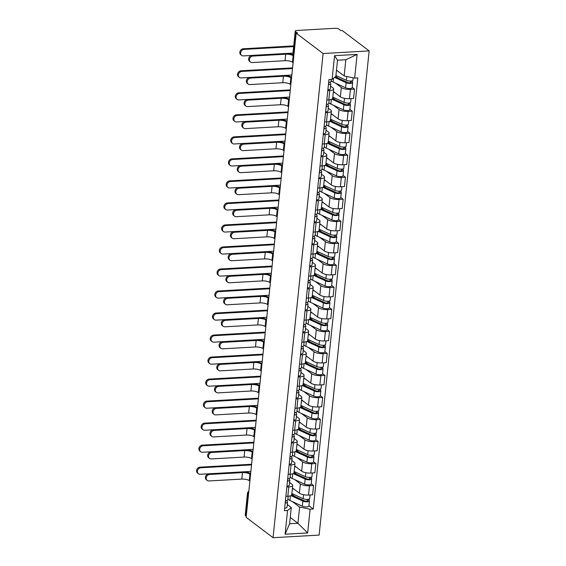<?xml version="1.0" encoding="UTF-8"?>
<svg xmlns="http://www.w3.org/2000/svg" width="566" height="566" viewBox="0 0 566 566"><rect width="100%" height="100%" fill="white"/><g stroke="black" fill="none" stroke-linecap="round" stroke-linejoin="round"><path stroke-width="0.85" d="M294.009 54.011L293.273 53.452A2.986 0.934 5.9 0 1 292.983 52.992L295.247 31.116A2.986 0.934 5.9 0 1 296.938 30.458L334.938 28.3A2.986 0.934 5.9 0 1 338.9 29.114L340.881 30.614L342.225 30.536L369.152 50.912L323.094 53.522L273.06 537.7L246.132 517.324L296.167 33.146L323.094 53.522M273.06 537.7L319.118 535.089L369.152 50.912M295.247 31.116A2.986 0.934 5.9 0 0 295.53 31.576L293.273 53.452A2.986 2.526 127.1 0 0 293.867 55.418A2.986 2.986 0 0 1 292.983 52.992M296.167 33.146L297.511 33.069L295.53 31.576M246.238 516.305L245.495 515.746A2.986 0.934 -174.1 0 1 245.212 515.286L247.469 493.411A2.986 0.934 5.9 0 0 247.759 493.87L245.495 515.746M292.431 487.927L299.393 493.198A6.87 2.144 5.9 0 0 308.505 495.066L312.602 494.84L313.564 485.522L309.468 485.755A6.87 2.144 -174.1 0 1 300.355 483.88L294.674 479.579M288.787 486.923L287.825 496.24A6.87 2.144 5.9 0 0 291.731 494.726L292.693 485.409A6.87 2.144 -174.1 0 1 288.787 486.923L286.842 487.036M287.825 496.24L285.88 496.354M311.215 483.739L313.564 485.522M289.58 482.501L292.035 484.355A6.87 2.144 -174.1 0 1 292.693 485.409M294.709 465.91L301.671 471.174A6.87 2.144 5.9 0 0 310.784 473.049L314.88 472.815L315.842 463.497L311.746 463.731A6.87 2.144 -174.1 0 1 302.633 461.863L296.952 457.561M288.151 474.329L290.103 474.223A6.87 2.144 5.9 0 0 294.002 472.702L294.964 463.391A6.87 2.144 -174.1 0 1 291.065 464.905L289.113 465.011M313.486 461.722L315.842 463.497M291.858 460.476L294.306 462.33A6.87 2.144 -174.1 0 1 294.964 463.391M296.98 443.885L303.949 449.156A6.87 2.144 5.9 0 0 313.055 451.024L317.151 450.798L318.113 441.48L314.024 441.713A6.87 2.144 -174.1 0 1 304.911 439.839L299.223 435.537M290.429 452.312L292.381 452.199A6.87 2.144 5.9 0 0 296.28 450.685L297.242 441.367A6.87 2.144 -174.1 0 1 293.344 442.881L291.391 442.994M315.764 439.697L318.113 441.48M294.129 438.459L296.584 440.313A6.87 2.144 -174.1 0 1 297.242 441.367M299.258 421.868L306.22 427.132A6.87 2.144 5.9 0 0 315.333 429.007L319.429 428.773L320.391 419.456L316.295 419.689A6.87 2.144 -174.1 0 1 307.182 417.821L301.501 413.52M292.707 430.287L294.653 430.181A6.87 2.144 5.9 0 0 298.558 428.667L299.52 419.349A6.87 2.144 -174.1 0 1 295.615 420.863L293.669 420.97M318.035 417.68L320.391 419.456M296.407 416.435L298.862 418.288A6.87 2.144 -174.1 0 1 299.52 419.349M301.529 399.844L308.498 405.115A6.87 2.144 5.9 0 0 317.611 406.982L321.707 406.756L322.67 397.438L318.573 397.672A6.87 2.144 -174.1 0 1 309.46 395.797L303.779 391.495M294.978 408.27L296.931 408.157A6.87 2.144 5.9 0 0 300.829 406.643L301.791 397.325A6.87 2.144 -174.1 0 1 297.893 398.839L295.94 398.952M320.314 395.655L322.67 397.438M298.685 394.417L301.133 396.271A6.87 2.144 -174.1 0 1 301.791 397.325M303.808 377.826L310.769 383.09A6.87 2.144 5.9 0 0 319.882 384.965L323.978 384.731L324.941 375.414L320.844 375.647A6.87 2.144 -174.1 0 1 311.739 373.779L306.05 369.478M297.256 386.245L299.209 386.139A6.87 2.144 5.9 0 0 303.107 384.625L304.069 375.308A6.87 2.144 -174.1 0 1 300.171 376.822L298.218 376.935M322.592 373.638L324.941 375.414M300.956 372.393L303.411 374.246A6.87 2.144 -174.1 0 1 304.069 375.308M306.086 355.802L313.048 361.073A6.87 2.144 5.9 0 0 322.16 362.94L326.257 362.714L327.219 353.396L323.122 353.63A6.87 2.144 -174.1 0 1 314.01 351.755L308.329 347.453M299.534 364.228L301.48 364.115A6.87 2.144 5.9 0 0 305.378 362.601L306.348 353.283A6.87 2.144 -174.1 0 1 302.442 354.797L300.496 354.91M324.863 351.613L327.219 353.396M303.235 350.375L305.682 352.229A6.87 2.144 -174.1 0 1 306.348 353.283M308.357 333.784L315.326 339.055A6.87 2.144 5.9 0 0 324.438 340.923L328.535 340.69L329.497 331.372L325.4 331.605A6.87 2.144 -174.1 0 1 316.288 329.737L310.607 325.436M301.805 342.204L303.758 342.097A6.87 2.144 5.9 0 0 307.656 340.583L308.619 331.266A6.87 2.144 -174.1 0 1 304.72 332.78L302.768 332.893M327.141 329.596L329.497 331.372M305.513 328.351L307.961 330.204A6.87 2.144 -174.1 0 1 308.619 331.266M310.635 311.76L317.597 317.031A6.87 2.144 5.9 0 0 326.709 318.906L330.806 318.672L331.768 309.354L327.672 309.588A6.87 2.144 -174.1 0 1 318.559 307.713L312.878 303.411M304.084 320.186L306.036 320.073A6.87 2.144 5.9 0 0 309.935 318.559L310.897 309.241A6.87 2.144 -174.1 0 1 306.998 310.755L305.046 310.868M329.419 307.571L331.768 309.354M307.784 306.333L310.239 308.187A6.87 2.144 -174.1 0 1 310.897 309.241M312.913 289.742L319.875 295.013A6.87 2.144 5.9 0 0 328.988 296.881L333.084 296.648L334.046 287.33L329.95 287.563A6.87 2.144 -174.1 0 1 320.837 285.696L315.156 281.394M306.362 298.162L308.307 298.056A6.87 2.144 5.9 0 0 312.206 296.542L313.168 287.224A6.87 2.144 -174.1 0 1 309.269 288.738L307.324 288.851M331.69 285.554L334.046 287.33M310.062 284.309L312.51 286.163A6.87 2.144 -174.1 0 1 313.168 287.224M315.184 267.718L322.153 272.989A6.87 2.144 5.9 0 0 331.266 274.864L335.355 274.63L336.324 265.312L332.228 265.546A6.87 2.144 -174.1 0 1 323.115 263.671L317.434 259.377M308.633 276.144L310.585 276.031A6.87 2.144 5.9 0 0 314.484 274.517L315.446 265.199A6.87 2.144 -174.1 0 1 311.548 266.72L309.595 266.827M333.968 263.53L336.324 265.312M312.34 262.291L314.788 264.145A6.87 2.144 -174.1 0 1 315.446 265.199M317.462 245.701L324.424 250.971A6.87 2.144 5.9 0 0 333.537 252.839L337.633 252.606L338.595 243.288L334.499 243.522A6.87 2.144 -174.1 0 1 325.386 241.654L319.705 237.352M310.911 254.12L312.856 254.014A6.87 2.144 5.9 0 0 316.762 252.5L317.724 243.182A6.87 2.144 -174.1 0 1 313.826 244.696L311.873 244.809M336.246 241.512L338.595 243.288M314.611 240.267L317.066 242.128A6.87 2.144 -174.1 0 1 317.724 243.182M319.74 223.676L326.702 228.947A6.87 2.144 5.9 0 0 335.815 230.822L339.911 230.588L340.874 221.271L336.777 221.504A6.87 2.144 -174.1 0 1 327.664 219.629L321.983 215.335M313.182 232.102L315.135 231.989A6.87 2.144 5.9 0 0 319.033 230.475L319.995 221.157A6.87 2.144 -174.1 0 1 316.097 222.679L314.151 222.785M338.518 219.488L340.874 221.271M316.889 218.25L319.337 220.103A6.87 2.144 -174.1 0 1 319.995 221.157M322.012 201.659L328.98 206.93A6.87 2.144 5.9 0 0 338.093 208.797L342.182 208.564L343.145 199.246L339.055 199.48A6.87 2.144 -174.1 0 1 329.943 197.612L324.261 193.31M315.46 210.085L317.413 209.972A6.87 2.144 5.9 0 0 321.311 208.458L322.273 199.14A6.87 2.144 -174.1 0 1 318.375 200.654L316.422 200.767M340.796 197.47L343.145 199.246M319.167 196.225L321.615 198.086A6.87 2.144 -174.1 0 1 322.273 199.14M324.29 179.634L331.252 184.905A6.87 2.144 5.9 0 0 340.364 186.78L344.461 186.547L345.423 177.229L341.326 177.462A6.87 2.144 -174.1 0 1 332.214 175.587L326.532 171.293M317.738 188.061L319.684 187.947A6.87 2.144 5.9 0 0 323.589 186.433L324.551 177.116A6.87 2.144 -174.1 0 1 320.646 178.637L318.7 178.743M343.074 175.446L345.423 177.229M321.438 174.208L323.894 176.061A6.87 2.144 -174.1 0 1 324.551 177.116M326.568 157.617L333.53 162.888A6.87 2.144 5.9 0 0 342.642 164.756L346.739 164.522L347.701 155.211L343.604 155.438A6.87 2.144 -174.1 0 1 334.492 153.57L328.811 149.268M320.009 166.043L321.962 165.93A6.87 2.144 5.9 0 0 325.86 164.416L326.823 155.098A6.87 2.144 -174.1 0 1 322.924 156.612L320.972 156.725M345.345 153.428L347.701 155.211M323.717 152.183L326.165 154.044A6.87 2.144 -174.1 0 1 326.823 155.098M328.839 135.592L335.808 140.863A6.87 2.144 5.9 0 0 344.913 142.738L349.01 142.505L349.972 133.187L345.883 133.42A6.87 2.144 -174.1 0 1 336.77 131.545L331.082 127.251M322.287 144.019L324.24 143.906A6.87 2.144 5.9 0 0 328.139 142.391L329.101 133.081A6.87 2.144 -174.1 0 1 325.202 134.595L323.25 134.701M347.623 131.404L349.972 133.187M325.988 130.166L328.443 132.019A6.87 2.144 -174.1 0 1 329.101 133.081M331.117 113.575L338.079 118.846A6.87 2.144 5.9 0 0 347.191 120.714L351.288 120.48L352.25 111.169L348.154 111.396A6.87 2.144 -174.1 0 1 339.041 109.528L333.36 105.226M324.566 122.001L326.511 121.888A6.87 2.144 5.9 0 0 330.417 120.374L331.379 111.056A6.87 2.144 -174.1 0 1 327.473 112.57L325.528 112.684M349.894 109.387L352.25 111.169M328.266 108.148L330.721 110.002A6.87 2.144 -174.1 0 1 331.379 111.056M333.388 91.55L340.357 96.821A6.87 2.144 5.9 0 0 349.47 98.696L353.566 98.463L354.528 89.145L350.432 89.378A6.87 2.144 -174.1 0 1 341.319 87.504L335.638 83.209M326.837 99.977L328.789 99.871A6.87 2.144 5.9 0 0 332.688 98.35L333.65 89.039A6.87 2.144 -174.1 0 1 329.752 90.553L327.799 90.659M352.172 87.362L354.528 89.145M330.544 86.124L332.992 87.978A6.87 2.144 -174.1 0 1 333.65 89.039M290.259 517.487L297.935 523.295L299.612 507.058L292.403 501.603M287.302 504.518L291.285 507.532L289.608 523.769L297.935 523.295L307.663 532.931L285.101 534.212L287.556 510.497L291.285 507.532M336.487 70.156L344.163 75.964L345.84 59.727L337.513 60.201L335.836 76.431L332.101 79.396L328.945 79.573L284.401 510.673L287.556 510.497M332.101 79.396L334.556 55.68L357.111 54.4L354.663 78.115L344.163 75.964M299.612 507.058L310.111 509.216L313.267 509.039L357.818 77.938L354.663 78.115M310.111 509.216L307.663 532.931M308.937 505.756L313.267 509.039M285.101 534.212L289.608 523.769M345.84 59.727L357.111 54.4M337.513 60.201L334.556 55.68M207.248 480.442L206.42 479.819A3.438 2.901 -52.9 0 1 205.656 476.247A3.438 2.901 -52.9 0 1 208.826 473.834L209.653 474.457A3.438 2.901 127.1 0 0 206.484 476.876A3.438 2.901 127.1 0 0 207.248 480.442A3.438 2.901 127.1 0 0 208.981 480.951L241.816 479.091A5.603 1.748 -174.1 0 1 249.245 480.612L249.875 481.093M288.165 496.219L287.79 499.835A3.736 1.167 -174.1 0 1 285.434 500.662M285.561 502.141L285.582 501.915A1.79 0.559 -174.1 0 1 285.611 502.035A1.79 0.559 -174.1 0 1 285.264 502.318M285.582 501.915L285.349 501.476M286.7 500.521L287.486 501.978A3.736 1.167 -174.1 0 1 287.542 502.233A3.736 1.167 -174.1 0 1 285.186 503.068M287.542 502.233L287.019 507.313A3.736 1.167 -174.1 0 1 284.656 508.148M209.653 474.457L242.489 472.596A5.603 1.748 -174.1 0 1 249.917 474.124L250.547 474.598M250.667 473.438A7.542 2.356 5.9 0 0 241.654 471.966L208.826 473.834M198.44 473.777L197.612 473.155A3.438 2.901 -52.9 0 1 196.848 469.589A3.438 2.901 -52.9 0 1 200.017 467.169L200.852 467.792A3.438 2.901 127.1 0 0 197.675 470.212A3.438 2.901 127.1 0 0 198.44 473.777A3.438 2.901 127.1 0 0 200.18 474.287L250.872 471.414M291.646 494.988A7.018 2.193 5.9 0 0 291.929 495.123L304.359 500.846A1.79 0.559 5.9 0 0 306.305 501.193A1.79 0.559 5.9 0 0 307.494 500.79A1.79 0.559 5.9 0 0 307.324 500.514L309.071 500.415A3.736 1.167 5.9 0 1 309.432 500.988L308.902 506.075A3.736 1.167 5.9 0 1 306.425 506.91A3.736 1.167 5.9 0 1 302.371 506.188L289.934 500.471A8.964 2.802 5.9 0 1 287.889 498.879M290.924 495.597L302.895 501.108A3.736 1.167 5.9 0 0 306.949 501.83A3.736 1.167 5.9 0 0 309.432 500.988M291.78 494.231L294.575 496.34M307.437 499.417L307.274 501.023M291.851 493.517L303.143 498.71A3.736 1.167 5.9 0 0 307.197 499.424A3.736 1.167 5.9 0 0 309.68 498.589L310.048 494.981M292.381 488.43L294.214 489.272M309.206 499.078L309.071 500.415M251.615 464.24L200.017 467.169M200.852 467.792L251.545 464.919M209.519 458.425L208.691 457.795A3.438 2.901 -52.9 0 1 207.927 454.229A3.438 2.901 -52.9 0 1 211.104 451.81L211.932 452.439A3.438 2.901 127.1 0 0 208.755 454.859A3.438 2.901 127.1 0 0 209.519 458.425A3.438 2.901 127.1 0 0 211.26 458.934L244.088 457.066A5.603 1.748 -174.1 0 1 251.516 458.594L252.153 459.076M290.436 474.195L290.068 477.81A3.736 1.167 -174.1 0 1 287.705 478.645M287.832 480.124L287.861 479.89A1.79 0.559 -174.1 0 1 287.889 480.01A1.79 0.559 -174.1 0 1 287.535 480.293M287.861 479.89L287.627 479.459M288.971 478.503L289.764 479.961A3.736 1.167 -174.1 0 1 289.82 480.209A3.736 1.167 -174.1 0 1 287.457 481.043M289.82 480.209L289.29 485.295A3.736 1.167 -174.1 0 1 286.934 486.123M211.932 452.439L244.76 450.578A5.603 1.748 -174.1 0 1 252.188 452.1L252.825 452.581M252.945 451.42A7.542 2.356 5.9 0 0 243.932 449.949L211.104 451.81M211.797 436.4L210.969 435.778A3.438 2.901 -52.9 0 1 210.205 432.212A3.438 2.901 -52.9 0 1 213.375 429.792L214.21 430.415A3.438 2.901 127.1 0 0 211.033 432.834A3.438 2.901 127.1 0 0 211.797 436.4A3.438 2.901 127.1 0 0 213.538 436.91L246.366 435.049A5.603 1.748 -174.1 0 1 253.794 436.577L254.424 437.051M292.714 452.177L292.339 455.793A3.736 1.167 -174.1 0 1 289.983 456.62M290.11 458.099L290.132 457.873A1.79 0.559 -174.1 0 1 290.16 457.993A1.79 0.559 -174.1 0 1 289.813 458.276M290.132 457.873L289.898 457.434M291.249 456.479L292.035 457.944A3.736 1.167 -174.1 0 1 292.091 458.191A3.736 1.167 -174.1 0 1 289.735 459.026M292.091 458.191L291.568 463.271A3.736 1.167 -174.1 0 1 289.212 464.106M214.21 430.415L247.038 428.554A5.603 1.748 -174.1 0 1 254.467 430.082L255.096 430.556M255.216 429.396A7.542 2.356 5.9 0 0 246.21 427.924L213.375 429.792M200.718 451.76L199.883 451.13A3.438 2.901 -52.9 0 1 199.119 447.565A3.438 2.901 -52.9 0 1 202.295 445.145L203.123 445.775A3.438 2.901 127.1 0 0 199.954 448.194A3.438 2.901 127.1 0 0 200.718 451.76A3.438 2.901 127.1 0 0 202.451 452.269L253.151 449.39M293.924 472.971A7.018 2.193 5.9 0 0 294.2 473.105L306.638 478.829A1.79 0.559 5.9 0 0 308.583 479.169A1.79 0.559 5.9 0 0 309.772 478.772A1.79 0.559 5.9 0 0 309.602 478.496L311.35 478.397A3.736 1.167 5.9 0 1 311.703 478.97L311.18 484.05A3.736 1.167 5.9 0 1 308.696 484.885A3.736 1.167 5.9 0 1 304.642 484.171L292.212 478.447A8.964 2.802 5.9 0 1 290.167 476.855M293.195 473.579L305.173 479.084A3.736 1.167 5.9 0 0 309.227 479.805A3.736 1.167 5.9 0 0 311.703 478.97M294.051 472.207L296.846 474.322M309.715 477.4L309.545 479.006M294.129 471.492L305.421 476.685A3.736 1.167 5.9 0 0 309.475 477.407A3.736 1.167 5.9 0 0 311.951 476.572L312.326 472.957M294.653 466.412L296.485 467.254M311.484 477.06L311.35 478.397M253.893 442.223L202.295 445.145M203.123 445.775L253.823 442.895M202.989 429.743L202.161 429.113A3.438 2.901 -52.9 0 1 201.397 425.547A3.438 2.901 -52.9 0 1 204.574 423.127L205.401 423.75A3.438 2.901 127.1 0 0 202.225 426.17A3.438 2.901 127.1 0 0 202.989 429.743A3.438 2.901 127.1 0 0 204.729 430.245L255.429 427.372M296.195 450.946A7.018 2.193 5.9 0 0 296.478 451.088L308.916 456.804A1.79 0.559 5.9 0 0 310.861 457.151A1.79 0.559 5.9 0 0 312.05 456.748A1.79 0.559 5.9 0 0 311.873 456.472L313.621 456.373A3.736 1.167 5.9 0 1 313.981 456.946L313.458 462.033A3.736 1.167 5.9 0 1 310.975 462.868A3.736 1.167 5.9 0 1 306.921 462.146L294.49 456.429A8.964 2.802 5.9 0 1 292.438 454.838M295.473 451.555L307.444 457.066A3.736 1.167 5.9 0 0 311.498 457.788A3.736 1.167 5.9 0 0 313.981 456.946M296.329 450.189L299.124 452.298M311.986 455.375L311.824 456.981M296.407 449.475L307.692 454.668A3.736 1.167 5.9 0 0 311.746 455.382A3.736 1.167 5.9 0 0 314.229 454.548L314.604 450.939M296.931 444.388L298.763 445.23M313.762 455.036L313.621 456.373M256.165 420.198L204.574 423.127M205.401 423.75L256.101 420.878M214.075 414.383L213.24 413.753A3.438 2.901 -52.9 0 1 212.476 410.187A3.438 2.901 -52.9 0 1 215.653 407.768L216.481 408.397A3.438 2.901 127.1 0 0 213.311 410.817A3.438 2.901 127.1 0 0 214.075 414.383A3.438 2.901 127.1 0 0 215.809 414.892L248.644 413.024A5.603 1.748 -174.1 0 1 256.073 414.553L256.702 415.034M294.992 430.153L294.617 433.768A3.736 1.167 -174.1 0 1 292.261 434.603M292.389 436.082L292.41 435.848A1.79 0.559 -174.1 0 1 292.438 435.969A1.79 0.559 -174.1 0 1 292.091 436.252M292.41 435.848L292.176 435.417M293.528 434.462L294.313 435.919A3.736 1.167 -174.1 0 1 294.37 436.167A3.736 1.167 -174.1 0 1 292.014 437.002M294.37 436.167L293.846 441.254A3.736 1.167 -174.1 0 1 291.483 442.081M216.481 408.397L249.316 406.537A5.603 1.748 -174.1 0 1 256.745 408.058L257.374 408.539M257.495 407.378A7.542 2.356 5.9 0 0 248.481 405.907L215.653 407.768M216.346 392.365L215.519 391.736A3.438 2.901 -52.9 0 1 214.755 388.17A3.438 2.901 -52.9 0 1 217.931 385.75L218.759 386.373A3.438 2.901 127.1 0 0 215.582 388.792A3.438 2.901 127.1 0 0 216.346 392.365A3.438 2.901 127.1 0 0 218.087 392.868L250.915 391.007A5.603 1.748 -174.1 0 1 258.344 392.535L258.98 393.009M297.263 408.136L296.895 411.751A3.736 1.167 -174.1 0 1 294.532 412.586M294.66 414.057L294.688 413.831A1.79 0.559 -174.1 0 1 294.709 413.951A1.79 0.559 -174.1 0 1 294.362 414.234M294.688 413.831L294.447 413.392M295.799 412.437L296.591 413.902A3.736 1.167 -174.1 0 1 296.641 414.149A3.736 1.167 -174.1 0 1 294.285 414.984M296.641 414.149L296.117 419.229A3.736 1.167 -174.1 0 1 293.761 420.064M218.759 386.373L251.587 384.512A5.603 1.748 -174.1 0 1 259.016 386.04L259.645 386.514M259.766 385.354A7.542 2.356 5.9 0 0 250.759 383.882L217.931 385.75M218.625 370.341L217.797 369.711A3.438 2.901 -52.9 0 1 217.033 366.145A3.438 2.901 -52.9 0 1 220.202 363.726L221.03 364.355A3.438 2.901 127.1 0 0 217.86 366.775A3.438 2.901 127.1 0 0 218.625 370.341A3.438 2.901 127.1 0 0 220.365 370.85L253.193 368.99A5.603 1.748 -174.1 0 1 260.622 370.511L261.251 370.992M299.541 386.118L299.166 389.726A3.736 1.167 -174.1 0 1 296.81 390.561M296.938 392.04L296.959 391.806A1.79 0.559 -174.1 0 1 296.987 391.927A1.79 0.559 -174.1 0 1 296.641 392.21M296.959 391.806L296.726 391.375M298.077 390.42L298.862 391.877A3.736 1.167 -174.1 0 1 298.919 392.125A3.736 1.167 -174.1 0 1 296.563 392.96M298.919 392.125L298.395 397.212A3.736 1.167 -174.1 0 1 296.039 398.04M221.03 364.355L253.865 362.495A5.603 1.748 -174.1 0 1 261.294 364.016L261.924 364.497M262.044 363.337A7.542 2.356 5.9 0 0 253.037 361.865L220.202 363.726M205.267 407.718L204.439 407.088A3.438 2.901 -52.9 0 1 203.675 403.523A3.438 2.901 -52.9 0 1 206.845 401.103L207.672 401.733A3.438 2.901 127.1 0 0 204.503 404.152A3.438 2.901 127.1 0 0 205.267 407.718A3.438 2.901 127.1 0 0 207.007 408.228L257.7 405.348M298.473 428.929A7.018 2.193 5.9 0 0 298.756 429.063L311.187 434.787A1.79 0.559 5.9 0 0 313.132 435.127A1.79 0.559 5.9 0 0 314.321 434.73A1.79 0.559 5.9 0 0 314.151 434.455L315.899 434.355A3.736 1.167 5.9 0 1 316.252 434.929L315.729 440.008A3.736 1.167 5.9 0 1 313.253 440.843A3.736 1.167 5.9 0 1 309.199 440.129L296.761 434.405A8.964 2.802 5.9 0 1 294.716 432.813M297.751 429.537L309.722 435.042A3.736 1.167 5.9 0 0 313.776 435.763A3.736 1.167 5.9 0 0 316.252 434.929M298.607 428.165L301.395 430.28M314.264 433.358L314.102 434.964M298.678 427.45L309.97 432.643A3.736 1.167 5.9 0 0 314.024 433.365A3.736 1.167 5.9 0 0 316.507 432.53L316.875 428.922M299.202 422.37L301.034 423.212M316.033 433.018L315.899 434.355M258.443 398.181L206.845 401.103M207.672 401.733L258.372 398.86M207.545 385.701L206.71 385.071A3.438 2.901 -52.9 0 1 205.946 381.505A3.438 2.901 -52.9 0 1 209.123 379.086L209.951 379.708A3.438 2.901 127.1 0 0 206.781 382.128A3.438 2.901 127.1 0 0 207.545 385.701A3.438 2.901 127.1 0 0 209.279 386.203L259.978 383.331M300.751 406.904A7.018 2.193 5.9 0 0 301.027 407.046L313.465 412.763A1.79 0.559 5.9 0 0 315.411 413.109A1.79 0.559 5.9 0 0 316.599 412.706A1.79 0.559 5.9 0 0 316.429 412.43L318.177 412.331A3.736 1.167 5.9 0 1 318.531 412.904L318.007 417.991A3.736 1.167 5.9 0 1 315.524 418.826A3.736 1.167 5.9 0 1 311.47 418.104L299.039 412.388A8.964 2.802 5.9 0 1 296.987 410.796M300.022 407.513L312 413.024A3.736 1.167 5.9 0 0 316.054 413.746A3.736 1.167 5.9 0 0 318.531 412.904M300.879 406.147L303.673 408.263M316.543 411.333L316.373 412.939M300.956 405.433L312.248 410.626A3.736 1.167 5.9 0 0 316.302 411.341A3.736 1.167 5.9 0 0 318.778 410.506L319.153 406.897M301.48 400.346L303.312 401.195M318.311 410.994L318.177 412.331M260.721 376.157L209.123 379.086M209.951 379.708L260.65 376.836M209.816 363.676L208.988 363.047A3.438 2.901 -52.9 0 1 208.224 359.481A3.438 2.901 -52.9 0 1 211.394 357.061L212.229 357.691A3.438 2.901 127.1 0 0 209.052 360.11A3.438 2.901 127.1 0 0 209.816 363.676A3.438 2.901 127.1 0 0 211.557 364.186L262.256 361.306M303.022 384.887A7.018 2.193 5.9 0 0 303.305 385.022L315.736 390.745A1.79 0.559 5.9 0 0 317.682 391.085A1.79 0.559 5.9 0 0 318.877 390.689A1.79 0.559 5.9 0 0 318.7 390.413L320.448 390.314A3.736 1.167 5.9 0 1 320.809 390.887L320.285 395.967A3.736 1.167 5.9 0 1 317.802 396.801A3.736 1.167 5.9 0 1 313.748 396.087L301.317 390.363A8.964 2.802 5.9 0 1 299.265 388.771M302.301 385.496L314.272 391.007A3.736 1.167 5.9 0 0 318.325 391.722A3.736 1.167 5.9 0 0 320.809 390.887M303.157 384.123L305.951 386.238M318.814 389.316L318.651 390.922M303.235 383.408L314.519 388.601A3.736 1.167 5.9 0 0 318.573 389.323A3.736 1.167 5.9 0 0 321.056 388.488L321.431 384.88M303.758 378.329L305.59 379.17M320.589 388.976L320.448 390.314M262.992 354.139L211.394 357.061M212.229 357.691L262.928 354.818M220.903 348.323L220.068 347.694A3.438 2.901 -52.9 0 1 219.304 344.128A3.438 2.901 -52.9 0 1 222.48 341.708L223.308 342.331A3.438 2.901 127.1 0 0 220.139 344.751A3.438 2.901 127.1 0 0 220.903 348.323A3.438 2.901 127.1 0 0 222.636 348.826L255.471 346.965A5.603 1.748 -174.1 0 1 262.9 348.493L263.53 348.967M301.82 364.094L301.445 367.709A3.736 1.167 -174.1 0 1 299.089 368.544M299.216 370.023L299.237 369.789A1.79 0.559 -174.1 0 1 299.265 369.909A1.79 0.559 -174.1 0 1 298.919 370.192M299.237 369.789L299.004 369.35M300.348 368.395L301.14 369.86A3.736 1.167 -174.1 0 1 301.197 370.107A3.736 1.167 -174.1 0 1 298.841 370.942M301.197 370.107L300.673 375.187A3.736 1.167 -174.1 0 1 298.31 376.022M223.308 342.331L256.143 340.47A5.603 1.748 -174.1 0 1 263.572 341.998L264.202 342.472M264.322 341.312A7.542 2.356 5.9 0 0 255.308 339.848L222.48 341.708M212.094 341.659L211.267 341.029A3.438 2.901 -52.9 0 1 210.502 337.463A3.438 2.901 -52.9 0 1 213.672 335.044L214.5 335.666A3.438 2.901 127.1 0 0 211.33 338.086A3.438 2.901 127.1 0 0 212.094 341.659A3.438 2.901 127.1 0 0 213.835 342.161L264.527 339.289M305.3 362.863A7.018 2.193 5.9 0 0 305.583 363.004L318.014 368.721A1.79 0.559 5.9 0 0 319.96 369.067A1.79 0.559 5.9 0 0 321.148 368.664A1.79 0.559 5.9 0 0 320.979 368.388L322.726 368.289A3.736 1.167 5.9 0 1 323.08 368.862L322.556 373.949A3.736 1.167 5.9 0 1 320.08 374.784A3.736 1.167 5.9 0 1 316.026 374.062L303.588 368.346A8.964 2.802 5.9 0 1 301.544 366.754M304.579 363.471L316.55 368.982A3.736 1.167 5.9 0 0 320.604 369.704A3.736 1.167 5.9 0 0 323.08 368.862M305.435 362.106L308.222 364.221M321.092 367.292L320.929 368.898M305.506 361.391L316.797 366.584A3.736 1.167 5.9 0 0 320.851 367.306A3.736 1.167 5.9 0 0 323.327 366.464L323.702 362.856M306.029 356.304L307.862 357.153M322.861 366.952L322.726 368.289M265.27 332.115L213.672 335.044M214.5 335.666L265.199 332.794M223.174 326.299L222.346 325.669A3.438 2.901 -52.9 0 1 221.582 322.104A3.438 2.901 -52.9 0 1 224.759 319.684L225.586 320.314A3.438 2.901 127.1 0 0 222.41 322.733A3.438 2.901 127.1 0 0 223.174 326.299A3.438 2.901 127.1 0 0 224.914 326.808L257.742 324.948A5.603 1.748 -174.1 0 1 265.171 326.469L265.808 326.95M304.091 342.076L303.716 345.685A3.736 1.167 -174.1 0 1 301.36 346.519M301.487 347.998L301.515 347.765A1.79 0.559 -174.1 0 1 301.536 347.885A1.79 0.559 -174.1 0 1 301.19 348.168M301.515 347.765L301.275 347.333M302.626 346.378L303.411 347.835A3.736 1.167 -174.1 0 1 303.468 348.083A3.736 1.167 -174.1 0 1 301.112 348.918M303.468 348.083L302.944 353.17A3.736 1.167 -174.1 0 1 300.588 354.005M225.586 320.314L258.414 318.453A5.603 1.748 -174.1 0 1 265.843 319.974L266.473 320.455M266.593 319.295A7.542 2.356 5.9 0 0 257.587 317.823L224.759 319.684M214.373 319.634L213.538 319.005A3.438 2.901 -52.9 0 1 212.774 315.439A3.438 2.901 -52.9 0 1 215.95 313.019L216.778 313.649A3.438 2.901 127.1 0 0 213.608 316.069A3.438 2.901 127.1 0 0 214.373 319.634A3.438 2.901 127.1 0 0 216.106 320.144L266.805 317.264M307.571 340.845A7.018 2.193 5.9 0 0 307.854 340.98L320.292 346.703A1.79 0.559 5.9 0 0 322.238 347.05A1.79 0.559 5.9 0 0 323.427 346.647A1.79 0.559 5.9 0 0 323.257 346.371L324.997 346.272A3.736 1.167 5.9 0 1 325.358 346.845L324.834 351.925A3.736 1.167 5.9 0 1 322.351 352.767A3.736 1.167 5.9 0 1 318.297 352.045L305.866 346.321A8.964 2.802 5.9 0 1 303.815 344.729M306.85 341.454L318.828 346.965A3.736 1.167 5.9 0 0 322.882 347.68A3.736 1.167 5.9 0 0 325.358 346.845M307.706 340.081L310.501 342.197M323.37 345.274L323.2 346.88M307.784 339.367L319.075 344.56A3.736 1.167 5.9 0 0 323.129 345.281A3.736 1.167 5.9 0 0 325.606 344.446L325.981 340.838M308.307 334.287L310.14 335.129M325.139 344.935L324.997 346.272M267.548 310.097L215.95 313.019M216.778 313.649L267.477 310.776M225.452 304.282L224.624 303.652A3.438 2.901 -52.9 0 1 223.86 300.086A3.438 2.901 -52.9 0 1 227.03 297.666L227.857 298.289A3.438 2.901 127.1 0 0 224.688 300.709A3.438 2.901 127.1 0 0 225.452 304.282A3.438 2.901 127.1 0 0 227.192 304.784L260.02 302.923A5.603 1.748 -174.1 0 1 267.449 304.451L268.079 304.925M306.369 320.052L305.994 323.667A3.736 1.167 -174.1 0 1 303.638 324.502M303.765 325.981L303.786 325.747A1.79 0.559 -174.1 0 1 303.815 325.867A1.79 0.559 -174.1 0 1 303.468 326.15M303.786 325.747L303.553 325.309M304.904 324.353L305.69 325.818A3.736 1.167 -174.1 0 1 305.746 326.066A3.736 1.167 -174.1 0 1 303.39 326.9M305.746 326.066L305.223 331.145A3.736 1.167 -174.1 0 1 302.867 331.98M227.857 298.289L260.693 296.428A5.603 1.748 -174.1 0 1 268.121 297.957L268.751 298.431M268.871 297.27A7.542 2.356 5.9 0 0 259.865 295.806L227.03 297.666M216.644 297.617L215.816 296.987A3.438 2.901 -52.9 0 1 215.052 293.421A3.438 2.901 -52.9 0 1 218.221 291.002L219.056 291.632A3.438 2.901 127.1 0 0 215.879 294.044A3.438 2.901 127.1 0 0 216.644 297.617A3.438 2.901 127.1 0 0 218.384 298.119L269.083 295.247M309.85 318.821A7.018 2.193 5.9 0 0 310.133 318.962L322.563 324.679A1.79 0.559 5.9 0 0 324.509 325.025A1.79 0.559 5.9 0 0 325.705 324.622A1.79 0.559 5.9 0 0 325.528 324.346L327.275 324.247A3.736 1.167 5.9 0 1 327.636 324.827L327.106 329.907A3.736 1.167 5.9 0 1 324.629 330.742A3.736 1.167 5.9 0 1 320.575 330.02L308.145 324.304A8.964 2.802 5.9 0 1 306.093 322.712M309.128 319.429L321.099 324.941A3.736 1.167 5.9 0 0 325.153 325.662A3.736 1.167 5.9 0 0 327.636 324.827M309.984 318.064L312.779 320.179M325.641 323.257L325.478 324.856M310.055 317.349L321.346 322.542A3.736 1.167 5.9 0 0 325.4 323.264A3.736 1.167 5.9 0 0 327.884 322.422L328.252 318.814M310.585 312.262L312.418 313.111M327.417 322.91L327.275 324.247M269.819 288.073L218.221 291.002M219.056 291.632L269.749 288.752M227.73 282.257L226.895 281.627A3.438 2.901 -52.9 0 1 226.131 278.062A3.438 2.901 -52.9 0 1 229.308 275.642L230.136 276.272A3.438 2.901 127.1 0 0 226.966 278.691A3.438 2.901 127.1 0 0 227.73 282.257A3.438 2.901 127.1 0 0 229.463 282.767L262.299 280.906A5.603 1.748 -174.1 0 1 269.727 282.427L270.357 282.908M308.647 298.034L308.272 301.643A3.736 1.167 -174.1 0 1 305.916 302.477M306.036 303.956L306.065 303.723A1.79 0.559 -174.1 0 1 306.093 303.843A1.79 0.559 -174.1 0 1 305.739 304.126M306.065 303.723L305.831 303.291M307.175 302.336L307.968 303.793A3.736 1.167 -174.1 0 1 308.024 304.041A3.736 1.167 -174.1 0 1 305.661 304.876M308.024 304.041L307.494 309.128A3.736 1.167 -174.1 0 1 305.138 309.963M230.136 276.272L262.964 274.411A5.603 1.748 -174.1 0 1 270.392 275.932L271.029 276.413M271.149 275.253A7.542 2.356 5.9 0 0 262.136 273.781L229.308 275.642M218.922 275.592L218.094 274.963A3.438 2.901 -52.9 0 1 217.33 271.397A3.438 2.901 -52.9 0 1 220.499 268.977L221.327 269.607A3.438 2.901 127.1 0 0 218.158 272.027A3.438 2.901 127.1 0 0 218.922 275.592A3.438 2.901 127.1 0 0 220.655 276.102L271.355 273.222M312.128 296.803A7.018 2.193 5.9 0 0 312.411 296.938L324.842 302.661A1.79 0.559 5.9 0 0 326.787 303.008A1.79 0.559 5.9 0 0 327.976 302.605A1.79 0.559 5.9 0 0 327.806 302.329L329.554 302.23A3.736 1.167 5.9 0 1 329.907 302.803L329.384 307.883A3.736 1.167 5.9 0 1 326.907 308.725A3.736 1.167 5.9 0 1 322.853 308.003L310.416 302.279A8.964 2.802 5.9 0 1 308.371 300.695M311.406 297.412L323.377 302.923A3.736 1.167 5.9 0 0 327.431 303.638A3.736 1.167 5.9 0 0 329.907 302.803M312.262 296.039L315.05 298.155M327.919 301.232L327.756 302.838M312.333 295.325L323.625 300.518A3.736 1.167 5.9 0 0 327.679 301.239A3.736 1.167 5.9 0 0 330.155 300.405L330.53 296.796M312.856 290.245L314.689 291.087M329.688 300.893L329.554 302.23M272.097 266.055L220.499 268.977M221.327 269.607L272.027 266.735M230.001 260.24L229.173 259.61A3.438 2.901 -52.9 0 1 228.409 256.044A3.438 2.901 -52.9 0 1 231.579 253.625L232.414 254.254A3.438 2.901 127.1 0 0 229.237 256.667A3.438 2.901 127.1 0 0 230.001 260.24A3.438 2.901 127.1 0 0 231.742 260.742L264.57 258.881A5.603 1.748 -174.1 0 1 271.998 260.41L272.628 260.884M310.918 276.01L310.543 279.625A3.736 1.167 -174.1 0 1 308.187 280.46M308.314 281.939L308.336 281.705A1.79 0.559 -174.1 0 1 308.364 281.826A1.79 0.559 -174.1 0 1 308.017 282.109M308.336 281.705L308.102 281.267M309.453 280.312L310.239 281.776A3.736 1.167 -174.1 0 1 310.295 282.024A3.736 1.167 -174.1 0 1 307.939 282.858M310.295 282.024L309.772 287.103A3.736 1.167 -174.1 0 1 307.416 287.938M232.414 254.254L265.242 252.386A5.603 1.748 -174.1 0 1 272.671 253.915L273.3 254.389M273.42 253.228A7.542 2.356 5.9 0 0 264.414 251.764L231.579 253.625M232.279 238.215L231.452 237.586A3.438 2.901 -52.9 0 1 230.687 234.02A3.438 2.901 -52.9 0 1 233.857 231.6L234.685 232.23A3.438 2.901 127.1 0 0 231.515 234.649A3.438 2.901 127.1 0 0 232.279 238.215A3.438 2.901 127.1 0 0 234.02 238.725L266.848 236.864A5.603 1.748 -174.1 0 1 274.277 238.385L274.906 238.866M313.196 253.993L312.821 257.601A3.736 1.167 -174.1 0 1 310.465 258.436M310.593 259.914L310.614 259.681A1.79 0.559 -174.1 0 1 310.642 259.801A1.79 0.559 -174.1 0 1 310.295 260.084M310.614 259.681L310.38 259.249M311.732 258.294L312.517 259.752A3.736 1.167 -174.1 0 1 312.574 260.006A3.736 1.167 -174.1 0 1 310.218 260.834M312.574 260.006L312.05 265.086A3.736 1.167 -174.1 0 1 309.694 265.921M234.685 232.23L267.52 230.369A5.603 1.748 -174.1 0 1 274.949 231.89L275.578 232.371M275.699 231.211A7.542 2.356 5.9 0 0 266.692 229.739L233.857 231.6M234.557 216.198L233.723 215.568A3.438 2.901 -52.9 0 1 232.959 212.002A3.438 2.901 -52.9 0 1 236.135 209.583L236.963 210.212A3.438 2.901 127.1 0 0 233.793 212.625A3.438 2.901 127.1 0 0 234.557 216.198A3.438 2.901 127.1 0 0 236.291 216.7L269.126 214.839A5.603 1.748 -174.1 0 1 276.555 216.368L277.184 216.842M315.467 231.968L315.099 235.583A3.736 1.167 -174.1 0 1 312.736 236.418M312.864 237.897L312.892 237.663A1.79 0.559 -174.1 0 1 312.92 237.784A1.79 0.559 -174.1 0 1 312.566 238.067M312.892 237.663L312.658 237.225M314.003 236.277L314.795 237.734A3.736 1.167 -174.1 0 1 314.852 237.982A3.736 1.167 -174.1 0 1 312.489 238.817M314.852 237.982L314.321 243.062A3.736 1.167 -174.1 0 1 311.965 243.896M236.963 210.212L269.791 208.345A5.603 1.748 -174.1 0 1 277.22 209.873L277.856 210.354M277.977 209.187A7.542 2.356 5.9 0 0 268.963 207.722L236.135 209.583M236.829 194.173L236.001 193.544A3.438 2.901 -52.9 0 1 235.237 189.978A3.438 2.901 -52.9 0 1 238.406 187.558L239.241 188.188A3.438 2.901 127.1 0 0 236.064 190.608A3.438 2.901 127.1 0 0 236.829 194.173A3.438 2.901 127.1 0 0 238.569 194.683L271.397 192.822A5.603 1.748 -174.1 0 1 278.826 194.343L279.455 194.824M317.745 209.951L317.37 213.559A3.736 1.167 -174.1 0 1 315.014 214.394M315.142 215.872L315.163 215.639A1.79 0.559 -174.1 0 1 315.191 215.759A1.79 0.559 -174.1 0 1 314.845 216.042M315.163 215.639L314.929 215.207M316.281 214.252L317.066 215.71A3.736 1.167 -174.1 0 1 317.123 215.964A3.736 1.167 -174.1 0 1 314.767 216.792M317.123 215.964L316.599 221.044A3.736 1.167 -174.1 0 1 314.243 221.879M239.241 188.188L272.069 186.327A5.603 1.748 -174.1 0 1 279.498 187.855L280.128 188.329M280.248 187.169A7.542 2.356 5.9 0 0 271.241 185.698L238.406 187.558M239.107 172.156L238.279 171.526A3.438 2.901 -52.9 0 1 237.515 167.96A3.438 2.901 -52.9 0 1 240.684 165.541L241.512 166.171A3.438 2.901 127.1 0 0 238.343 168.59A3.438 2.901 127.1 0 0 239.107 172.156A3.438 2.901 127.1 0 0 240.84 172.658L273.675 170.798A5.603 1.748 -174.1 0 1 281.104 172.326L281.734 172.8M320.023 187.926L319.649 191.541A3.736 1.167 -174.1 0 1 317.293 192.376M317.42 193.855L317.441 193.622A1.79 0.559 -174.1 0 1 317.469 193.742A1.79 0.559 -174.1 0 1 317.123 194.025M317.441 193.622L317.208 193.19M318.559 192.235L319.344 193.692A3.736 1.167 -174.1 0 1 319.401 193.94A3.736 1.167 -174.1 0 1 317.045 194.775M319.401 193.94L318.877 199.02A3.736 1.167 -174.1 0 1 316.514 199.855M241.512 166.171L274.347 164.303A5.603 1.748 -174.1 0 1 281.776 165.831L282.406 166.312M282.526 165.145A7.542 2.356 5.9 0 0 273.512 163.68L240.684 165.541M241.378 150.131L240.55 149.509A3.438 2.901 -52.9 0 1 239.786 145.936A3.438 2.901 -52.9 0 1 242.963 143.516L243.79 144.146A3.438 2.901 127.1 0 0 240.614 146.566A3.438 2.901 127.1 0 0 241.378 150.131A3.438 2.901 127.1 0 0 243.118 150.641L275.953 148.78A5.603 1.748 -174.1 0 1 283.375 150.301L284.012 150.782M322.295 165.909L321.927 169.517A3.736 1.167 -174.1 0 1 319.564 170.352M319.691 171.831L319.719 171.597A1.79 0.559 -174.1 0 1 319.748 171.717A1.79 0.559 -174.1 0 1 319.394 172.007M319.719 171.597L319.486 171.165M320.83 170.21L321.622 171.668A3.736 1.167 -174.1 0 1 321.679 171.923A3.736 1.167 -174.1 0 1 319.316 172.75M321.679 171.923L321.148 177.002A3.736 1.167 -174.1 0 1 318.792 177.837M243.79 144.146L276.618 142.285A5.603 1.748 -174.1 0 1 284.047 143.814L284.684 144.288M284.804 143.127A7.542 2.356 5.9 0 0 275.791 141.656L242.963 143.516M221.2 253.575L220.365 252.945A3.438 2.901 -52.9 0 1 219.601 249.38A3.438 2.901 -52.9 0 1 222.778 246.96L223.605 247.59A3.438 2.901 127.1 0 0 220.436 250.009A3.438 2.901 127.1 0 0 221.2 253.575A3.438 2.901 127.1 0 0 222.933 254.077L273.633 251.205M314.399 274.779A7.018 2.193 5.9 0 0 314.682 274.92L327.12 280.637A1.79 0.559 5.9 0 0 329.065 280.984A1.79 0.559 5.9 0 0 330.254 280.58A1.79 0.559 5.9 0 0 330.084 280.304L331.825 280.205A3.736 1.167 5.9 0 1 332.185 280.786L331.662 285.865A3.736 1.167 5.9 0 1 329.179 286.7A3.736 1.167 5.9 0 1 325.125 285.979L312.694 280.262A8.964 2.802 5.9 0 1 310.642 278.67M313.677 275.394L325.648 280.899A3.736 1.167 5.9 0 0 329.709 281.62A3.736 1.167 5.9 0 0 332.185 280.786M314.533 274.022L317.328 276.137M330.197 279.215L330.028 280.821M314.611 273.307L325.903 278.5A3.736 1.167 5.9 0 0 329.957 279.222A3.736 1.167 5.9 0 0 332.433 278.38L332.808 274.772M315.135 268.22L316.967 269.069M331.966 278.868L331.825 280.205M274.376 244.031L222.778 246.96M223.605 247.59L274.305 244.71M223.471 231.551L222.643 230.928A3.438 2.901 -52.9 0 1 221.879 227.355A3.438 2.901 -52.9 0 1 225.049 224.935L225.884 225.565A3.438 2.901 127.1 0 0 222.707 227.985A3.438 2.901 127.1 0 0 223.471 231.551A3.438 2.901 127.1 0 0 225.211 232.06L275.911 229.18M316.677 252.761A7.018 2.193 5.9 0 0 316.96 252.896L329.391 258.62A1.79 0.559 5.9 0 0 331.336 258.966A1.79 0.559 5.9 0 0 332.532 258.563A1.79 0.559 5.9 0 0 332.355 258.287L334.103 258.188A3.736 1.167 5.9 0 1 334.464 258.761L333.933 263.841A3.736 1.167 5.9 0 1 331.457 264.683A3.736 1.167 5.9 0 1 327.403 263.961L314.965 258.238A8.964 2.802 5.9 0 1 312.92 256.653M315.955 253.37L327.926 258.881A3.736 1.167 5.9 0 0 331.98 259.596A3.736 1.167 5.9 0 0 334.464 258.761M316.811 252.004L319.606 254.113M332.468 257.19L332.306 258.796M316.882 251.283L328.174 256.476A3.736 1.167 5.9 0 0 332.228 257.197A3.736 1.167 5.9 0 0 334.711 256.363L335.079 252.754M317.413 246.203L319.245 247.045M334.244 256.851L334.103 258.188M276.647 222.014L225.049 224.935M225.884 225.565L276.576 222.693M225.749 209.533L224.921 208.904A3.438 2.901 -52.9 0 1 224.157 205.338A3.438 2.901 -52.9 0 1 227.327 202.918L228.155 203.548A3.438 2.901 127.1 0 0 224.985 205.967A3.438 2.901 127.1 0 0 225.749 209.533A3.438 2.901 127.1 0 0 227.482 210.036L278.182 207.163M318.955 230.737A7.018 2.193 5.9 0 0 319.238 230.878L331.669 236.595A1.79 0.559 5.9 0 0 333.615 236.942A1.79 0.559 5.9 0 0 334.803 236.538A1.79 0.559 5.9 0 0 334.633 236.263L336.381 236.164A3.736 1.167 5.9 0 1 336.735 236.744L336.211 241.824A3.736 1.167 5.9 0 1 333.735 242.658A3.736 1.167 5.9 0 1 329.681 241.937L317.243 236.22A8.964 2.802 5.9 0 1 315.198 234.628M318.226 231.352L330.204 236.857A3.736 1.167 5.9 0 0 334.258 237.579A3.736 1.167 5.9 0 0 336.735 236.744M319.09 229.98L321.877 232.095M334.747 235.173L334.577 236.779M319.16 229.265L330.452 234.458A3.736 1.167 5.9 0 0 334.506 235.18A3.736 1.167 5.9 0 0 336.982 234.338L337.357 230.73M319.684 224.186L321.516 225.027M336.515 234.833L336.381 236.164M278.925 199.989L227.327 202.918M228.155 203.548L278.854 200.668M228.02 187.509L227.192 186.886A3.438 2.901 -52.9 0 1 226.428 183.313A3.438 2.901 -52.9 0 1 229.605 180.894L230.433 181.523A3.438 2.901 127.1 0 0 227.256 183.943A3.438 2.901 127.1 0 0 228.02 187.509A3.438 2.901 127.1 0 0 229.761 188.018L280.46 185.146M321.226 208.72A7.018 2.193 5.9 0 0 321.509 208.854L333.947 214.578A1.79 0.559 5.9 0 0 335.893 214.924A1.79 0.559 5.9 0 0 337.081 214.521A1.79 0.559 5.9 0 0 336.911 214.245L338.652 214.146A3.736 1.167 5.9 0 1 339.013 214.719L338.489 219.799A3.736 1.167 5.9 0 1 336.006 220.641A3.736 1.167 5.9 0 1 331.952 219.919L319.521 214.196A8.964 2.802 5.9 0 1 317.469 212.611M320.505 209.328L332.475 214.839A3.736 1.167 5.9 0 0 336.529 215.554A3.736 1.167 5.9 0 0 339.013 214.719M321.361 207.963L324.155 210.071M337.025 213.149L336.855 214.755M321.438 207.241L332.723 212.441A3.736 1.167 5.9 0 0 336.777 213.156A3.736 1.167 5.9 0 0 339.26 212.321L339.635 208.713M321.962 202.161L323.794 203.003M338.793 212.809L338.652 214.146M281.203 177.972L229.605 180.894M230.433 181.523L281.132 178.651M230.298 165.491L229.471 164.862A3.438 2.901 -52.9 0 1 228.706 161.296A3.438 2.901 -52.9 0 1 231.876 158.876L232.711 159.506A3.438 2.901 127.1 0 0 229.534 161.926A3.438 2.901 127.1 0 0 230.298 165.491A3.438 2.901 127.1 0 0 232.039 165.994L282.731 163.121M323.504 186.695A7.018 2.193 5.9 0 0 323.787 186.837L336.218 192.553A1.79 0.559 5.9 0 0 338.164 192.9A1.79 0.559 5.9 0 0 339.352 192.497A1.79 0.559 5.9 0 0 339.183 192.221L340.93 192.122A3.736 1.167 5.9 0 1 341.291 192.702L340.76 197.782A3.736 1.167 5.9 0 1 338.284 198.616A3.736 1.167 5.9 0 1 334.23 197.902L321.792 192.178A8.964 2.802 5.9 0 1 319.748 190.586M322.783 187.311L334.754 192.815A3.736 1.167 5.9 0 0 338.808 193.537A3.736 1.167 5.9 0 0 341.291 192.702M323.639 185.938L326.433 188.054M339.296 191.131L339.133 192.737M323.71 185.224L335.001 190.417A3.736 1.167 5.9 0 0 339.055 191.138A3.736 1.167 5.9 0 0 341.539 190.296L341.906 186.688M324.24 180.144L326.073 180.986M341.065 190.792L340.93 192.122M283.474 155.947L231.876 158.876M232.711 159.506L283.403 156.626M232.576 143.467L231.742 142.844A3.438 2.901 -52.9 0 1 230.978 139.271A3.438 2.901 -52.9 0 1 234.154 136.852L234.982 137.481A3.438 2.901 127.1 0 0 231.812 139.901A3.438 2.901 127.1 0 0 232.576 143.467A3.438 2.901 127.1 0 0 234.31 143.976L285.009 141.104M325.783 164.678A7.018 2.193 5.9 0 0 326.058 164.812L338.496 170.536A1.79 0.559 5.9 0 0 340.442 170.882A1.79 0.559 5.9 0 0 341.631 170.479A1.79 0.559 5.9 0 0 341.461 170.203L343.208 170.104A3.736 1.167 5.9 0 1 343.562 170.677L343.038 175.757A3.736 1.167 5.9 0 1 340.562 176.599A3.736 1.167 5.9 0 1 336.501 175.877L324.07 170.154A8.964 2.802 5.9 0 1 322.026 168.569M325.054 165.286L337.032 170.798A3.736 1.167 5.9 0 0 341.086 171.512A3.736 1.167 5.9 0 0 343.562 170.677M325.91 163.921L328.705 166.029M341.574 169.107L341.404 170.713M325.988 163.199L337.279 168.399A3.736 1.167 5.9 0 0 341.333 169.114A3.736 1.167 5.9 0 0 343.81 168.279L344.185 164.671M326.511 158.119L328.344 158.961M343.343 168.767L343.208 170.104M285.752 133.93L234.154 136.852M234.982 137.481L285.681 134.609M243.656 128.114L242.828 127.484A3.438 2.901 -52.9 0 1 242.064 123.919A3.438 2.901 -52.9 0 1 245.234 121.499L246.069 122.129A3.438 2.901 127.1 0 0 242.892 124.548A3.438 2.901 127.1 0 0 243.656 128.114A3.438 2.901 127.1 0 0 245.396 128.616L278.224 126.756A5.603 1.748 -174.1 0 1 285.653 128.284L286.283 128.758M324.573 143.884L324.198 147.5A3.736 1.167 -174.1 0 1 321.842 148.334M321.969 149.813L321.99 149.58A1.79 0.559 -174.1 0 1 322.019 149.7A1.79 0.559 -174.1 0 1 321.672 149.983M321.99 149.58L321.757 149.148M323.108 148.193L323.894 149.65A3.736 1.167 -174.1 0 1 323.95 149.898A3.736 1.167 -174.1 0 1 321.594 150.733M323.95 149.898L323.427 154.978A3.736 1.167 -174.1 0 1 321.071 155.813M246.069 122.129L278.897 120.261A5.603 1.748 -174.1 0 1 286.325 121.789L286.955 122.27M287.075 121.103A7.542 2.356 5.9 0 0 278.069 119.638L245.234 121.499M234.848 121.449L234.02 120.82A3.438 2.901 -52.9 0 1 233.256 117.254A3.438 2.901 -52.9 0 1 236.432 114.834L237.26 115.464A3.438 2.901 127.1 0 0 234.083 117.884A3.438 2.901 127.1 0 0 234.848 121.449A3.438 2.901 127.1 0 0 236.588 121.959L287.287 119.079M328.054 142.66A7.018 2.193 5.9 0 0 328.337 142.795L340.774 148.511A1.79 0.559 5.9 0 0 342.72 148.858A1.79 0.559 5.9 0 0 343.909 148.455A1.79 0.559 5.9 0 0 343.739 148.186L345.479 148.087A3.736 1.167 5.9 0 1 345.84 148.66L345.317 153.74A3.736 1.167 5.9 0 1 342.833 154.575A3.736 1.167 5.9 0 1 338.779 153.86L326.349 148.136A8.964 2.802 5.9 0 1 324.297 146.544M327.332 143.269L339.303 148.773A3.736 1.167 5.9 0 0 343.357 149.495A3.736 1.167 5.9 0 0 345.84 148.66M328.188 141.896L330.983 144.012M343.845 147.089L343.682 148.695M328.266 141.182L339.55 146.375A3.736 1.167 5.9 0 0 343.604 147.096A3.736 1.167 5.9 0 0 346.088 146.261L346.463 142.646M328.789 136.102L330.622 136.944M345.621 146.75L345.479 148.087M288.023 111.905L236.432 114.834M237.26 115.464L287.96 112.584M245.934 106.09L245.099 105.467A3.438 2.901 -52.9 0 1 244.342 101.894A3.438 2.901 -52.9 0 1 247.512 99.474L248.34 100.104A3.438 2.901 127.1 0 0 245.17 102.524A3.438 2.901 127.1 0 0 245.934 106.09A3.438 2.901 127.1 0 0 247.667 106.599L280.503 104.738A5.603 1.748 -174.1 0 1 287.931 106.259L288.561 106.741M326.851 121.867L326.476 125.475A3.736 1.167 -174.1 0 1 324.12 126.31M324.247 127.789L324.268 127.555A1.79 0.559 -174.1 0 1 324.297 127.675A1.79 0.559 -174.1 0 1 323.95 127.966M324.268 127.555L324.035 127.124M325.386 126.168L326.172 127.626A3.736 1.167 -174.1 0 1 326.228 127.881A3.736 1.167 -174.1 0 1 323.872 128.715M326.228 127.881L325.705 132.96A3.736 1.167 -174.1 0 1 323.342 133.795M248.34 100.104L281.175 98.243A5.603 1.748 -174.1 0 1 288.603 99.772L289.233 100.246M289.353 99.085A7.542 2.356 5.9 0 0 280.34 97.614L247.512 99.474M237.126 99.425L236.298 98.802A3.438 2.901 -52.9 0 1 235.534 95.23A3.438 2.901 -52.9 0 1 238.703 92.817L239.531 93.44A3.438 2.901 127.1 0 0 236.362 95.859A3.438 2.901 127.1 0 0 237.126 99.425A3.438 2.901 127.1 0 0 238.866 99.934L289.559 97.062M330.332 120.636A7.018 2.193 5.9 0 0 330.615 120.77L343.046 126.494A1.79 0.559 5.9 0 0 344.991 126.841A1.79 0.559 5.9 0 0 346.18 126.437A1.79 0.559 5.9 0 0 346.01 126.161L347.757 126.062A3.736 1.167 5.9 0 1 348.111 126.635L347.588 131.715A3.736 1.167 5.9 0 1 345.111 132.557A3.736 1.167 5.9 0 1 341.057 131.836L328.62 126.112A8.964 2.802 5.9 0 1 326.575 124.527M329.61 121.244L341.581 126.756A3.736 1.167 5.9 0 0 345.635 127.47A3.736 1.167 5.9 0 0 348.111 126.635M330.466 119.879L333.254 121.987M346.123 125.065L345.96 126.671M330.537 119.157L341.829 124.357A3.736 1.167 5.9 0 0 345.883 125.072A3.736 1.167 5.9 0 0 348.366 124.237L348.734 120.629M331.06 114.077L332.893 114.919M347.892 124.725L347.757 126.062M290.301 89.888L238.703 92.817M239.531 93.44L290.231 90.567M248.205 84.072L247.377 83.443A3.438 2.901 -52.9 0 1 246.613 79.877A3.438 2.901 -52.9 0 1 249.79 77.457L250.618 78.087A3.438 2.901 127.1 0 0 247.441 80.506A3.438 2.901 127.1 0 0 248.205 84.072A3.438 2.901 127.1 0 0 249.946 84.575L282.774 82.714A5.603 1.748 -174.1 0 1 290.202 84.242L290.839 84.716M329.122 99.842L328.754 103.458A3.736 1.167 -174.1 0 1 326.391 104.293M326.518 105.771L326.547 105.538A1.79 0.559 -174.1 0 1 326.568 105.658A1.79 0.559 -174.1 0 1 326.221 105.941M326.547 105.538L326.306 105.106M327.657 104.151L328.45 105.609A3.736 1.167 -174.1 0 1 328.499 105.856A3.736 1.167 -174.1 0 1 326.143 106.691M328.499 105.856L327.976 110.936A3.736 1.167 -174.1 0 1 325.62 111.771M250.618 78.087L283.446 76.226A5.603 1.748 -174.1 0 1 290.874 77.747L291.504 78.228M291.624 77.061A7.542 2.356 5.9 0 0 282.618 75.596L249.79 77.457M239.404 77.408L238.569 76.778A3.438 2.901 -52.9 0 1 237.805 73.212A3.438 2.901 -52.9 0 1 240.982 70.792L241.809 71.422A3.438 2.901 127.1 0 0 238.64 73.842A3.438 2.901 127.1 0 0 239.404 77.408A3.438 2.901 127.1 0 0 241.137 77.917L291.837 75.037M332.61 98.618A7.018 2.193 5.9 0 0 332.886 98.753L345.324 104.469A1.79 0.559 5.9 0 0 347.269 104.816A1.79 0.559 5.9 0 0 348.458 104.42A1.79 0.559 5.9 0 0 348.288 104.144L350.036 104.045A3.736 1.167 5.9 0 1 350.389 104.618L349.866 109.698A3.736 1.167 5.9 0 1 347.382 110.533A3.736 1.167 5.9 0 1 343.329 109.818L330.898 104.094A8.964 2.802 5.9 0 1 328.846 102.503M331.881 99.227L343.859 104.731A3.736 1.167 5.9 0 0 347.913 105.453A3.736 1.167 5.9 0 0 350.389 104.618M332.737 97.854L335.532 99.97M348.401 103.047L348.231 104.653M332.815 97.14L344.107 102.333A3.736 1.167 5.9 0 0 348.161 103.054A3.736 1.167 5.9 0 0 350.637 102.22L351.012 98.604M333.339 92.06L335.171 92.902M350.17 102.708L350.036 104.045M292.58 67.863L240.982 70.792M241.809 71.422L292.509 68.543M250.483 62.048L249.656 61.425A3.438 2.901 -52.9 0 1 248.891 57.852A3.438 2.901 -52.9 0 1 252.061 55.433L252.889 56.062A3.438 2.901 127.1 0 0 249.719 58.482A3.438 2.901 127.1 0 0 250.483 62.048A3.438 2.901 127.1 0 0 252.224 62.557L285.052 60.696A5.603 1.748 -174.1 0 1 292.481 62.218L293.11 62.699M331.23 79.445L331.025 81.44A3.736 1.167 -174.1 0 1 328.669 82.268M328.796 83.747L328.818 83.52A1.79 0.559 -174.1 0 1 328.846 83.634A1.79 0.559 -174.1 0 1 328.499 83.924M328.818 83.52L328.584 83.082M329.936 82.127L330.721 83.584A3.736 1.167 -174.1 0 1 330.777 83.839A3.736 1.167 -174.1 0 1 328.421 84.674M330.777 83.839L330.254 88.919A3.736 1.167 -174.1 0 1 327.898 89.753M252.889 56.062L285.724 54.202A5.603 1.748 -174.1 0 1 293.153 55.73L293.782 56.204M293.379 54.817A7.542 2.356 5.9 0 0 284.896 53.572L252.061 55.433M241.675 55.383L240.847 54.761A3.438 2.901 -52.9 0 1 240.083 51.188A3.438 2.901 -52.9 0 1 243.253 48.775L244.088 49.398A3.438 2.901 127.1 0 0 240.911 51.817A3.438 2.901 127.1 0 0 241.675 55.383A3.438 2.901 127.1 0 0 243.415 55.892L292.976 53.084M335.355 76.82L347.595 82.452A1.79 0.559 5.9 0 0 349.54 82.799A1.79 0.559 5.9 0 0 350.736 82.395A1.79 0.559 5.9 0 0 350.559 82.12L352.307 82.02A3.736 1.167 5.9 0 1 352.668 82.594L352.144 87.68A3.736 1.167 5.9 0 1 349.661 88.515A3.736 1.167 5.9 0 1 345.607 87.794L333.176 82.077A8.964 2.802 5.9 0 1 331.124 80.485M334.605 77.408L346.13 82.714A3.736 1.167 5.9 0 0 350.184 83.435A3.736 1.167 5.9 0 0 352.668 82.594M335.822 76.445L337.81 77.945M350.672 81.023L350.51 82.629M335.935 75.504L346.378 80.315A3.736 1.167 5.9 0 0 350.432 81.03A3.736 1.167 5.9 0 0 352.915 80.195L353.163 77.811M336.459 70.425L337.449 70.877M352.448 80.683L352.307 82.02M293.719 45.91L243.253 48.775M244.088 49.398L293.648 46.589M341.319 87.504L340.357 96.821M339.041 109.528L338.079 118.846M336.77 131.545L335.808 140.863M334.492 153.57L333.53 162.888M332.214 175.587L331.252 184.905M329.943 197.612L328.98 206.93M327.664 219.629L326.702 228.947M325.386 241.654L324.424 250.971M323.115 263.671L322.153 272.989M320.837 285.696L319.875 295.013M318.559 307.713L317.597 317.031M316.288 329.737L315.326 339.055M314.01 351.755L313.048 361.073M311.739 373.779L310.769 383.09M309.46 395.797L308.498 405.115M307.182 417.821L306.22 427.132M304.911 439.839L303.949 449.156M302.633 461.863L301.671 471.174M300.355 483.88L299.393 493.198M327.473 112.57L326.511 121.888M325.202 134.595L324.24 143.906M322.924 156.612L321.962 165.93M320.646 178.637L319.684 187.947M318.375 200.654L317.413 209.972M316.097 222.679L315.135 231.989M313.826 244.696L312.856 254.014M311.548 266.72L310.585 276.031M309.269 288.738L308.307 298.056M306.998 310.755L306.036 320.073M304.72 332.78L303.758 342.097M302.442 354.797L301.48 364.115M300.171 376.822L299.209 386.139M297.893 398.839L296.931 408.157M295.615 420.863L294.653 430.181M293.344 442.881L292.381 452.199M291.065 464.905L290.103 474.223M329.752 90.553L328.789 99.871M348.154 111.396L347.191 120.714M345.883 133.42L344.913 142.738M343.604 155.438L342.642 164.756M341.326 177.462L340.364 186.78M339.055 199.48L338.093 208.797M336.777 221.504L335.815 230.822M334.499 243.522L333.537 252.839M332.228 265.546L331.266 274.864M329.95 287.563L328.988 296.881M327.672 309.588L326.709 318.906M325.4 331.605L324.438 340.923M323.122 353.63L322.16 362.94M320.844 375.647L319.882 384.965M318.573 397.672L317.611 406.982M316.295 419.689L315.333 429.007M314.024 441.713L313.055 451.024M311.746 463.731L310.784 473.049M309.468 485.755L308.505 495.066M350.432 89.378L349.47 98.696M248.771 491.812A2.986 2.526 127.1 0 0 247.759 493.87L248.495 494.429M249.245 480.612L249.917 474.124M241.816 479.091L242.489 472.596M290.422 495.802L289.934 500.471M302.895 501.108L302.371 506.188M303.553 494.719L303.143 498.71M251.516 458.594L252.188 452.1M244.088 457.066L244.76 450.578M253.794 436.577L254.467 430.082M246.366 435.049L247.038 428.554M292.693 473.784L292.212 478.447M305.173 479.084L304.642 484.171M305.831 472.702L305.421 476.685M294.971 451.767L294.49 456.429M307.444 457.066L306.921 462.146M308.109 450.678L307.692 454.668M256.073 414.553L256.745 408.058M248.644 413.024L249.316 406.537M258.344 392.535L259.016 386.04M250.915 391.007L251.587 384.512M260.622 370.511L261.294 364.016M253.193 368.99L253.865 362.495M297.242 429.743L296.761 434.405M309.722 435.042L309.199 440.129M310.38 428.66L309.97 432.643M299.52 407.725L299.039 412.388M312 413.024L311.47 418.104M312.658 406.636L312.248 410.626M301.798 385.701L301.317 390.363M314.272 391.007L313.748 396.087M314.937 384.618L314.519 388.601M262.9 348.493L263.572 341.998M255.471 346.965L256.143 340.47M304.069 363.683L303.588 368.346M316.55 368.982L316.026 374.062M317.208 362.594L316.797 366.584M265.171 326.469L265.843 319.974M257.742 324.948L258.414 318.453M306.348 341.659L305.866 346.321M318.828 346.965L318.297 352.045M319.486 340.576L319.075 344.56M267.449 304.451L268.121 297.957M260.02 302.923L260.693 296.428M308.626 319.641L308.145 324.304M321.099 324.941L320.575 330.02M321.757 318.552L321.346 322.542M269.727 282.427L270.392 275.932M262.299 280.906L262.964 274.411M310.897 297.617L310.416 302.279M323.377 302.923L322.853 308.003M324.035 296.534L323.625 300.518M271.998 260.41L272.671 253.915M264.57 258.881L265.242 252.386M274.277 238.385L274.949 231.89M266.848 236.864L267.52 230.369M276.555 216.368L277.22 209.873M269.126 214.839L269.791 208.345M278.826 194.343L279.498 187.855M271.397 192.822L272.069 186.327M281.104 172.326L281.776 165.831M273.675 170.798L274.347 164.303M283.375 150.301L284.047 143.814M275.953 148.78L276.618 142.285M313.175 275.6L312.694 280.262M325.648 280.899L325.125 285.979M326.313 274.51L325.903 278.5M315.453 253.575L314.965 258.238M327.926 258.881L327.403 263.961M328.584 252.493L328.174 256.476M317.724 231.558L317.243 236.22M330.204 236.857L329.681 241.937M330.862 230.468L330.452 234.458M320.002 209.533L319.521 214.196M332.475 214.839L331.952 219.919M333.141 208.451L332.723 212.441M322.28 187.516L321.792 192.178M334.754 192.815L334.23 197.902M335.412 186.426L335.001 190.417M324.551 165.491L324.07 170.154M337.032 170.798L336.501 175.877M337.69 164.409L337.279 168.399M285.653 128.284L286.325 121.789M278.224 126.756L278.897 120.261M326.83 143.474L326.349 148.136M339.303 148.773L338.779 153.86M339.968 142.384L339.55 146.375M287.931 106.259L288.603 99.772M280.503 104.738L281.175 98.243M329.101 121.449L328.62 126.112M341.581 126.756L341.057 131.836M342.239 120.367L341.829 124.357M290.202 84.242L290.874 77.747M282.774 82.714L283.446 76.226M331.379 99.432L330.898 104.094M343.859 104.731L343.329 109.818M344.517 98.35L344.107 102.333M292.481 62.218L293.153 55.73M285.052 60.696L285.724 54.202M333.572 78.235L333.176 82.077M346.13 82.714L345.607 87.794M346.774 76.495L346.378 80.315M248.828 491.203A2.986 2.986 0 0 0 247.469 493.411"/></g></svg>
